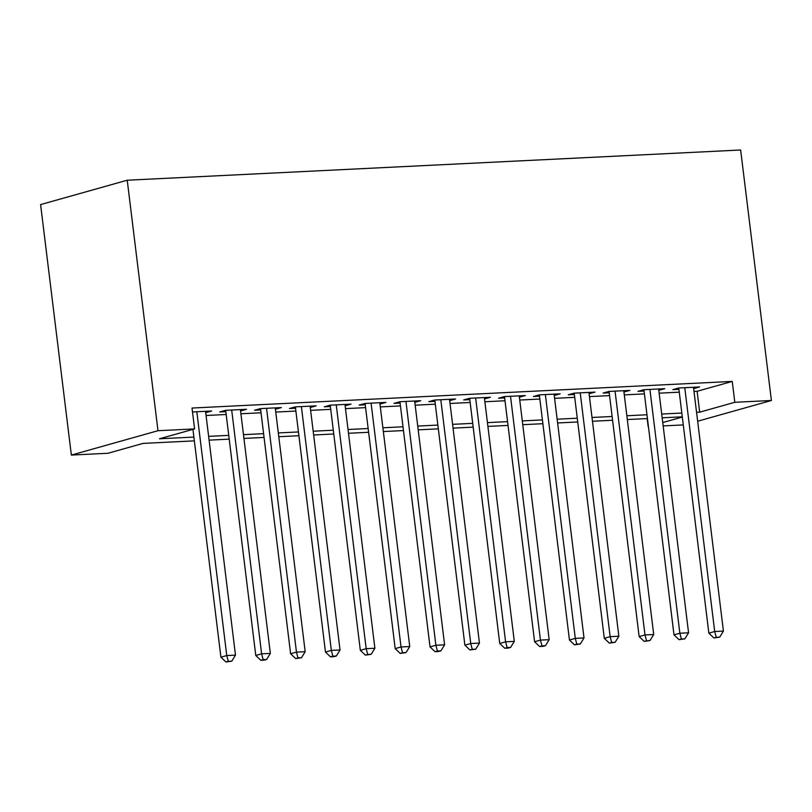 <?xml version="1.0" encoding="UTF-8"?>
<svg xmlns="http://www.w3.org/2000/svg" width="812" height="812" viewBox="0 0 812 812"><rect width="100%" height="100%" fill="white"/><g stroke="black" fill="none" stroke-linecap="round" stroke-linejoin="round"><path stroke-width="1.22" d="M194.352 440.865L143.074 443.393L107.955 453.269L71.354 455.075L40.6 204.583L127.23 180.223L740.645 149.997L771.4 400.489L734.809 402.295L732.241 381.417L192.018 408.04L194.586 428.909L159.467 438.784L193.885 437.089M683.288 424.92L663.16 425.914M647.174 418.556L648.169 426.655M205.71 412.658L211.638 411.004L192.505 411.948M240.565 410.943L246.493 409.289L225.584 410.324L219.727 411.968L225.827 411.664M275.41 409.228L281.348 407.573L260.439 408.609L254.582 410.253L260.682 409.948M310.265 407.502L316.203 405.858L295.294 406.883L289.437 408.537L295.538 408.233M345.12 405.787L351.058 404.143L330.139 405.168L324.292 406.812L330.382 406.518M379.975 404.071L385.903 402.417L364.994 403.452L359.137 405.097L365.238 404.802M414.83 402.356L420.758 400.702L399.849 401.737L393.993 403.381L400.093 403.077M449.675 400.641L455.613 398.986L434.704 400.022L428.848 401.666L434.948 401.361M484.531 398.915L490.468 397.271L469.549 398.296L463.703 399.951L469.803 399.646M519.386 397.2L525.313 395.556L504.404 396.581L498.548 398.225L504.648 397.931M554.241 395.485L560.168 393.83L539.259 394.865L533.403 396.51L539.503 396.215M589.086 393.769L595.023 392.115L574.114 393.15L568.258 394.794L574.358 394.49M623.941 392.054L629.879 390.399L608.97 391.435L603.113 393.079L609.213 392.775M658.796 390.328L664.734 388.684L643.814 389.709L637.968 391.364L644.068 391.059M206.055 415.49L226.172 414.496M240.91 413.775L261.028 412.78M275.765 412.06L295.883 411.065M310.61 410.344L330.738 409.349M345.465 408.619L365.593 407.634M380.32 406.903L400.438 405.919M415.176 405.188L435.293 404.193M450.031 403.473L470.148 402.478M484.876 401.757L505.003 400.763M519.731 400.032L539.848 399.047M554.586 398.316L574.703 397.332M589.441 396.601L609.558 395.606M624.286 394.886L644.413 393.891M659.141 393.17L679.268 392.176M693.996 391.445L697.122 391.293L732.241 381.417M693.651 388.613L699.579 386.969L678.67 387.994L672.813 389.638L678.913 389.344M194.586 428.909L157.985 430.715L127.23 180.223M157.985 430.715L71.354 455.075M682.293 416.83L662.166 417.815M647.438 418.545L627.321 419.54M612.583 420.261L592.466 421.255M577.728 421.976L557.611 422.971M542.883 423.702L522.755 424.686M508.028 425.417L487.91 426.401M473.173 427.132L453.055 428.127M438.318 428.848L418.2 429.842M403.473 430.563L383.345 431.558M368.618 432.288L348.49 433.273M333.762 434.004L313.645 434.988M298.907 435.719L278.79 436.714M264.052 437.435L243.935 438.429M229.207 439.15L209.08 440.145M662.754 422.555L682.324 417.053M697.65 421.225L771.4 400.489M696.564 412.323L699.68 412.171L734.809 402.295M208.623 436.369L228.74 435.374M243.468 434.653L263.595 433.659M278.323 432.928L298.44 431.943M313.178 431.213L333.296 430.218M348.033 429.497L368.151 428.503M382.888 427.782L403.006 426.787M417.733 426.067L437.861 425.072M452.588 424.341L472.706 423.356M487.444 422.626L507.561 421.641M522.299 420.91L542.416 419.916M557.144 419.195L577.271 418.2M591.999 417.48L612.126 416.485M626.854 415.754L646.971 414.77M661.709 414.039L681.826 413.054M697.122 391.293L699.68 412.171M693.56 387.263L693.732 388.613M658.715 388.978L658.877 390.328M623.86 390.694L624.022 392.044M589.004 392.419L589.167 393.759M554.149 394.135L554.322 395.485M519.294 395.85L519.467 397.2M484.449 397.565L484.612 398.915M449.594 399.281L449.757 400.631M414.739 400.996L414.902 402.346M379.884 402.722L380.057 404.071M345.039 404.437L345.202 405.787M310.184 406.152L310.346 407.502M275.329 407.868L275.491 409.218M240.474 409.583L240.636 410.933M205.619 411.308L205.791 412.658M678.751 387.994L708.856 633.157L714.702 631.503L684.77 387.7M716.235 637.298L713.89 637.958L719.716 637.126L716.235 637.298L714.702 631.503L723.421 631.076L693.478 387.263M708.856 633.157L713.89 637.958M719.716 637.126L723.421 631.076M643.896 389.709L674.001 634.872L679.857 633.228L649.915 389.415M681.38 639.014L679.035 639.673L684.861 638.841L681.38 639.014L679.857 633.228L688.566 632.792L658.633 388.989M674.001 634.872L679.035 639.673M684.861 638.841L688.566 632.792M609.041 391.425L639.145 636.588L645.002 634.943L615.06 391.13M646.525 640.729L644.18 641.389L650.006 640.566L646.525 640.729L645.002 634.943L653.711 634.517L623.778 390.704M639.145 636.588L644.18 641.389M650.006 640.566L653.711 634.517M574.196 393.14L604.29 638.303L610.147 636.659L580.215 392.846M611.669 642.454L609.335 643.114L615.161 642.282L611.669 642.454L610.147 636.659L618.856 636.232L588.923 392.419M604.29 638.303L609.335 643.114M615.161 642.282L618.856 636.232M539.341 394.865L569.445 640.018L575.292 638.374L545.359 394.561M576.814 644.17L574.48 644.829L580.306 643.997L576.814 644.17L575.292 638.374L584.011 637.948L554.068 394.135M569.445 640.018L574.48 644.829M580.306 643.997L584.011 637.948M504.485 396.581L534.59 641.744L540.437 640.089L510.504 396.286M541.969 645.885L539.625 646.545L543.106 646.372L545.451 645.713L541.969 645.885L540.437 640.089L549.156 639.663L519.223 395.85M534.59 641.744L539.625 646.545M545.451 645.713L549.156 639.663M469.63 398.296L499.735 643.459L505.592 641.815L475.649 398.002M507.114 647.6L504.77 648.26L508.261 648.088L510.596 647.428L507.114 647.6L505.592 641.815L514.3 641.378L484.368 397.565M499.735 643.459L504.77 648.26M510.596 647.428L514.3 641.378M434.785 400.012L464.88 645.175L470.737 643.53L440.804 399.717M472.259 649.316L469.915 649.976L475.741 649.153L472.259 649.316L470.737 643.53L479.445 643.094L449.513 399.291M464.88 645.175L469.915 649.976M475.741 649.153L479.445 643.094M399.93 401.727L430.025 646.89L435.882 645.246L405.949 401.432M437.404 651.041L435.07 651.691L438.551 651.528L440.896 650.869L437.404 651.041L435.882 645.246L444.6 644.819L414.658 401.006M430.025 646.89L435.07 651.691M440.896 650.869L444.6 644.819M365.075 403.452L395.18 648.605L401.026 646.961L371.094 403.148M402.559 652.757L400.214 653.416L406.041 652.584L402.559 652.757L401.026 646.961L409.745 646.535L379.803 402.722M395.18 648.605L400.214 653.416M406.041 652.584L409.745 646.535M330.22 405.168L360.325 650.331L366.182 648.676L336.239 404.873M367.704 654.472L365.359 655.132L371.185 654.299L367.704 654.472L366.182 648.676L374.89 648.25L344.958 404.437M360.325 650.331L365.359 655.132M371.185 654.299L374.89 648.25M295.365 406.883L325.47 652.046L331.326 650.402L301.384 406.589M332.849 656.187L330.504 656.847L333.996 656.675L336.33 656.015L332.849 656.187L331.326 650.402L340.035 649.965L310.103 406.152M325.47 652.046L330.504 656.847M336.33 656.015L340.035 649.965M260.52 408.598L290.615 653.761L296.471 652.117L266.539 408.304M297.994 657.903L295.659 658.562L301.485 657.73L297.994 657.903L296.471 652.117L305.18 651.681L275.248 407.878M290.615 653.761L295.659 658.562M301.485 657.73L305.18 651.681M225.665 410.314L255.77 655.477L261.616 653.833L231.684 410.019M263.139 659.628L260.804 660.278L264.286 660.115L266.63 659.456L263.139 659.628L261.616 653.833L270.335 653.406L240.393 409.593M255.77 655.477L260.804 660.278M266.63 659.456L270.335 653.406M192.941 429.375L220.915 657.192L226.761 655.548L196.829 411.735M228.294 661.344L225.949 662.003L231.775 661.171L228.294 661.344L226.761 655.548L235.48 655.122L205.548 411.308M220.915 657.192L225.949 662.003M231.775 661.171L235.48 655.122"/></g></svg>
